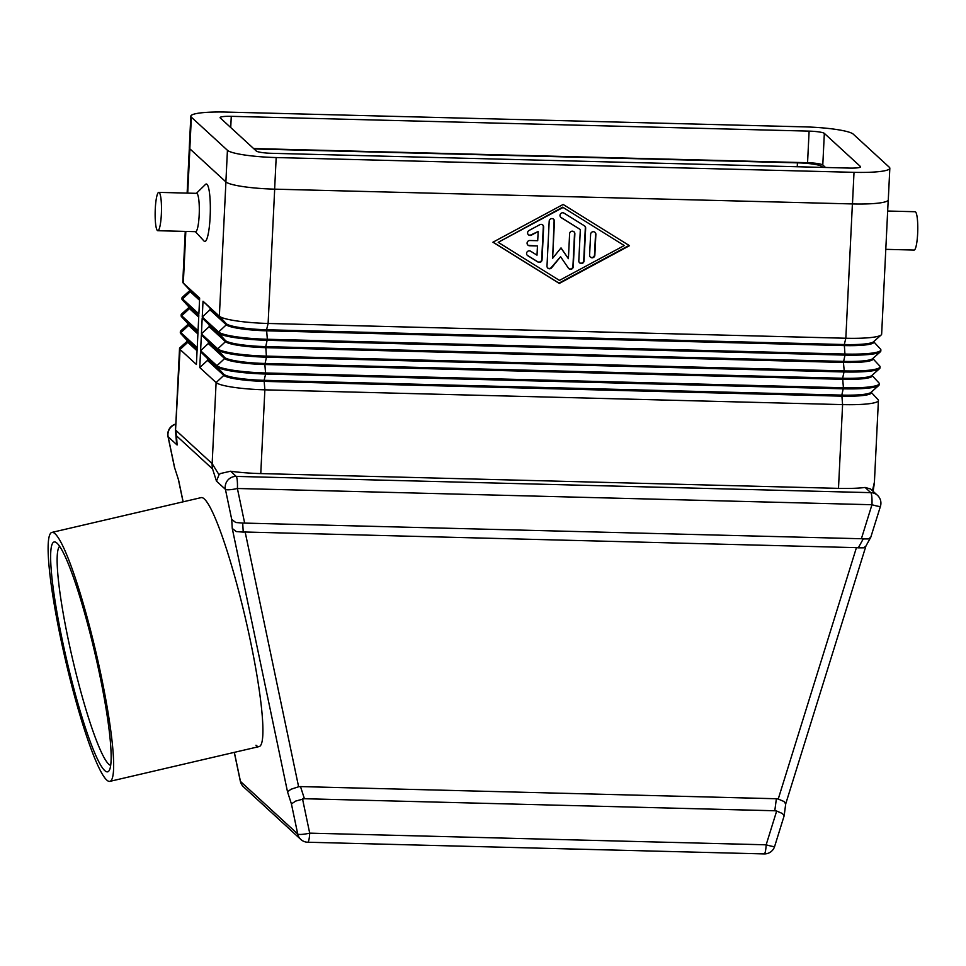 <?xml version="1.0" encoding="UTF-8"?>
<svg xmlns="http://www.w3.org/2000/svg" width="966" height="966" viewBox="0 0 966 966"><rect width="100%" height="100%" fill="white"/><g stroke="black" fill="none" stroke-linecap="round" stroke-linejoin="round"><path stroke-width="1.45" d="M158.81 192.379L196.617 193.345A19.175 3.127 91.5 0 1 197.052 193.55A19.175 3.127 91.5 0 1 199.225 213.945A19.175 3.127 91.5 0 1 195.639 231.671L157.82 230.705A19.175 3.127 91.5 0 1 157.386 230.5A19.175 3.127 91.5 0 1 155.224 210.105A19.175 3.127 91.5 0 1 158.81 192.379A19.175 3.127 91.5 0 1 159.245 192.584A19.175 3.127 91.5 0 1 161.407 212.979A19.175 3.127 91.5 0 1 157.82 230.705M196.364 193.333L205.529 184.385A28.763 4.697 91.5 0 1 206.978 184.313A28.763 4.697 91.5 0 1 210.129 216.927A28.763 4.697 91.5 0 1 204.188 241.198A28.763 4.697 91.5 0 1 204.08 241.077A28.763 4.697 91.5 0 1 203.971 240.957M887.669 211.023L915.104 211.723A19.175 3.127 91.5 0 1 915.539 211.928A19.175 3.127 91.5 0 1 917.7 232.323A19.175 3.127 91.5 0 1 914.114 250.061L885.798 249.337M219.028 474.753L212.146 463.62L176.102 430.534A21.3 20.805 132.5 0 0 176.524 435.871L212.568 468.957L216.469 481.128L219.028 474.753L220.369 473.545L230.572 471.227A42.601 5.929 2.8 0 0 260.772 473.582L838.488 488.361A42.601 5.929 2.8 0 0 865.138 487.456L870.789 492.648A10.65 1.739 91.5 0 1 871.827 496.826A10.65 1.739 91.5 0 1 871.96 504.723L861.382 538.738L863.23 538.931L858.291 547.843L863.483 547.831L865.826 546.201L870.764 537.289L868.422 538.907L863.23 538.931M187.356 341.119L179.99 347.663A42.601 5.929 2.8 0 0 179.531 348.472A42.601 5.929 2.8 0 0 180.062 349.487L175.51 430.631L176.476 442.404L177.092 444.988L176.524 435.871M858.291 547.843L856.431 547.65L778.234 799.039L783.981 801.502L785.696 803.953M778.234 799.039L776.374 798.749L774.792 810.764L776.664 811.042L766.159 844.815A10.65 1.739 91.5 0 1 765.301 851.819A10.65 1.739 91.5 0 1 764.203 853.92A10.65 10.65 0 0 0 774.635 846.433A10.65 0.99 -162.7 0 1 772.752 846.433A10.65 0.99 -162.7 0 1 766.159 844.815L309.7 833.139A10.65 1.872 168.2 0 1 301.935 834.383A10.65 1.872 168.2 0 1 297.721 833.996L240.462 781.422A10.65 1.872 168.2 0 1 240.329 781.216A10.65 10.65 0 0 0 243.553 786.867A10.65 10.397 -47.5 0 1 240.462 781.422L234.352 752.357M774.635 846.433L784.15 815.811L782.4 813.517L776.664 811.042M216.469 481.128L225.416 489.339L231.719 519.418L232.263 528.474L287.506 791.77L291.418 803.917L295.741 801.055L304.411 798.725L300.498 786.578L298.615 786.759L245.159 532.012L243.239 532.109L242.695 523.053L861.382 538.738M287.506 791.77L291.092 789.222L298.615 786.759M232.263 528.474L236.296 531.566L243.239 532.109M231.719 519.418L235.752 522.509L242.695 523.053M51.874 532.411A127.814 15.722 76.9 0 1 55.05 533.751A127.814 15.722 76.9 0 1 98.713 664.415A127.814 15.722 76.9 0 1 109.895 781.361A127.814 15.722 76.9 0 1 106.719 780.021A127.814 15.722 76.9 0 1 63.056 649.369A127.814 15.722 76.9 0 1 51.874 532.411L201.133 497.623A127.814 15.722 76.9 0 1 204.309 498.963A127.814 15.722 76.9 0 1 247.984 629.627A127.814 15.722 76.9 0 1 259.154 746.573A127.814 15.722 76.9 0 1 255.978 745.233M57.03 543.194A118.009 14.514 76.9 0 1 95.743 656.687A118.009 14.514 76.9 0 1 109.218 770.518A118.009 14.514 76.9 0 1 104.739 770.578A118.009 14.514 76.9 0 1 62.875 642.825A118.009 14.514 76.9 0 1 56.064 542.433A118.009 14.514 76.9 0 1 57.03 543.194M59.651 546.37A112.684 13.862 -103.1 0 0 71.086 652.557A112.684 13.862 -103.1 0 0 108.808 764.251A112.684 13.862 -103.1 0 0 110.692 765.41M201.133 497.623A127.814 15.722 76.9 0 1 204.309 498.963A127.814 15.722 76.9 0 1 247.984 629.627A127.814 15.722 76.9 0 1 259.154 746.573L109.895 781.361M254.034 148.945L797.433 162.843A21.3 2.97 -177.2 0 1 821.812 166.478L822.827 167.408M874.399 482.179L872.54 490.33M888.201 200.155L881.644 334.139A42.601 5.929 -177.2 0 1 881.185 334.96A42.601 5.929 -177.2 0 1 845.83 338.245L268.113 323.465A42.601 5.929 -177.2 0 1 219.354 316.208L203.017 301.211L202.244 317.005L218.582 332.002A42.601 5.929 2.8 0 0 267.341 339.259L845.057 354.051A42.601 5.929 2.8 0 0 880.871 349.946L880.823 350.996A42.601 5.929 -177.2 0 1 880.364 351.805A42.601 5.929 -177.2 0 1 845.008 355.102L267.28 340.322A42.601 5.929 -177.2 0 1 218.533 333.053L202.196 318.055L201.423 333.862L217.761 348.859A42.601 5.929 2.8 0 0 266.507 356.116L844.236 370.908A42.601 5.929 2.8 0 0 880.05 366.802L880.002 367.853A42.601 5.929 -177.2 0 1 879.543 368.662A42.601 5.929 -177.2 0 1 844.187 371.958L266.459 357.179A42.601 5.929 -177.2 0 1 217.712 349.909L201.375 334.912L200.602 350.718L216.939 365.716A42.601 5.929 2.8 0 0 265.686 372.973L843.415 387.752A42.601 5.929 2.8 0 0 879.229 383.659L879.181 384.71A42.601 5.929 -177.2 0 1 878.71 385.519A42.601 5.929 -177.2 0 1 843.366 388.815L265.638 374.023A42.601 5.929 -177.2 0 1 216.879 366.766L200.542 351.769L199.769 367.575L216.106 382.572A42.601 5.929 2.8 0 0 264.865 389.829L842.593 404.609A42.601 5.929 2.8 0 0 878.408 400.516A42.601 5.929 2.8 0 0 878.022 399.658L871.332 392.425M189.831 290.561L182.465 297.105A42.601 5.929 2.8 0 0 182.006 297.914A42.601 5.929 2.8 0 0 182.538 298.917L198.875 313.914L199.648 298.108L183.311 283.11A42.601 5.929 -177.2 0 1 183.154 282.966A42.601 5.929 -177.2 0 1 182.779 282.108L185.255 231.405M188.998 307.417L181.644 313.95A42.601 5.929 2.8 0 0 181.173 314.771A42.601 5.929 2.8 0 0 181.717 315.773L198.054 330.77L198.827 314.964L182.489 299.967A42.601 5.929 -177.2 0 1 182.333 299.822A42.601 5.929 -177.2 0 1 181.946 298.965L182.006 297.914M188.177 324.262L180.811 330.807A42.601 5.929 2.8 0 0 180.352 331.628A42.601 5.929 2.8 0 0 180.884 332.63L197.233 347.627L198.006 331.821L181.656 316.824A42.601 5.929 -177.2 0 1 181.511 316.679A42.601 5.929 -177.2 0 1 181.125 315.822L181.173 314.771M187.392 340.418L187.332 341.469A35.15 4.89 2.8 0 0 187.778 342.302L180.062 349.487L196.4 364.484L197.173 348.678L180.835 333.681A42.601 5.929 -177.2 0 1 180.678 333.524A42.601 5.929 -177.2 0 1 180.304 332.678L180.352 331.628M244.627 522.956L237.394 488.494L871.96 504.723A10.65 0.99 -162.7 0 0 878.553 506.341A10.65 0.99 -162.7 0 0 880.437 506.341L870.764 537.289M178.36 479.353L174.435 467.158L178.348 479.329L183.069 501.837M878.903 496.947A10.65 10.397 132.5 0 0 877.478 495.329L870.535 488.965L865.138 487.456M245.159 532.012L856.431 547.65M300.498 786.578L776.374 798.749M774.792 810.764L304.411 798.725M527.243 255.253A2.669 2.596 132.5 0 0 527.448 255.398L537.651 261.738A2.669 2.596 132.5 0 0 541.697 259.564L543.303 226.769A2.669 2.596 132.5 0 0 542.638 224.909M543.641 227.082L542.035 259.866A2.669 2.596 -47.5 0 1 537.99 262.052L527.786 255.712A2.669 2.596 -47.5 0 1 527.134 251.885A2.669 2.596 -47.5 0 1 530.624 251.208L537.011 255.181L537.458 245.968L529.585 245.775A2.669 2.596 -47.5 0 1 527.291 242.164A2.669 2.596 -47.5 0 1 529.839 240.51L537.712 240.703L538.171 231.502L531.421 235.136A2.669 2.596 -47.5 0 1 528.414 234.774A2.669 2.596 -47.5 0 1 529.018 230.5L539.813 224.692A2.669 2.596 -47.5 0 1 543.641 227.082L543.303 226.769M528.257 234.617A2.669 2.596 132.5 0 0 531.083 234.823L538.171 231.502M527.75 244.941A2.669 2.596 132.5 0 0 529.247 245.461L537.458 245.968M590.262 256.98A2.669 2.596 132.5 0 0 594.513 254.939L595.539 234.074A2.669 2.596 132.5 0 0 594.875 232.214M590.624 234.255A2.669 2.596 -47.5 0 1 595.044 232.359A2.669 2.596 -47.5 0 1 595.877 234.388L594.851 255.241A2.669 2.596 -47.5 0 1 590.419 257.137A2.669 2.596 -47.5 0 1 589.598 255.109L590.624 234.255M624.253 245.557L562.671 207.183L498.202 242.333L559.435 280.394L624.253 245.557L562.671 207.183M563.009 207.497L498.202 242.333M563.154 204.454L629.506 245.69L559.29 283.436L492.938 242.2L563.154 204.454M493.022 242.152L558.952 283.123L629.083 245.424M579.467 262.68A2.669 2.596 132.5 0 0 583.718 260.639L585.324 227.843A2.669 2.596 132.5 0 0 584.659 225.984M584.454 225.839A2.669 2.596 -47.5 0 1 585.662 228.157L584.056 260.941A2.669 2.596 -47.5 0 1 579.624 262.837A2.669 2.596 -47.5 0 1 578.803 260.808L580.337 229.546L561.198 217.652A2.669 2.596 -47.5 0 1 560.546 213.824A2.669 2.596 -47.5 0 1 564.047 213.148L584.454 225.839M560.654 217.193A2.669 2.596 132.5 0 0 560.86 217.338L580.337 229.546M568.672 268.488A2.669 2.596 132.5 0 0 572.923 266.447L574.529 233.543A2.669 2.596 132.5 0 0 573.864 231.671M569.614 233.712A2.669 2.596 -47.5 0 1 574.033 231.828A2.669 2.596 -47.5 0 1 574.867 233.857L573.249 266.749A2.669 2.596 -47.5 0 1 568.443 268.21L560.594 256.702L551.646 267.775A2.669 2.596 -47.5 0 1 546.998 266.085L549.195 221.142A2.669 2.596 -47.5 0 1 553.615 219.246A2.669 2.596 -47.5 0 1 554.448 221.274L552.637 258.284L561.029 247.9L568.394 258.683L569.614 233.712M568.394 258.683L560.956 247.984M552.637 258.284L554.11 220.96A2.669 2.596 132.5 0 0 553.446 219.101M547.662 267.944A2.669 2.596 132.5 0 0 551.308 267.461L560.594 256.702M197.124 349.777L187.827 341.24L187.778 342.302L197.076 350.827M188.213 323.562L188.165 324.612A35.15 4.89 2.8 0 0 188.599 325.445L180.884 332.63L180.835 333.681L187.827 341.24A35.15 4.89 -177.2 0 1 187.706 341.119A35.15 4.89 -177.2 0 1 187.597 340.998M197.945 332.92L188.66 324.395L188.599 325.445L197.897 333.97M189.034 306.705L188.986 307.756A35.15 4.89 2.8 0 0 189.433 308.589L181.717 315.773L181.656 316.824L188.66 324.395A35.15 4.89 -177.2 0 1 188.527 324.262A35.15 4.89 -177.2 0 1 188.418 324.141M198.767 316.063L189.481 307.538L189.433 308.589L198.718 317.114M189.855 289.848L189.807 290.899A35.15 4.89 2.8 0 0 190.254 291.732L182.538 298.917L182.489 299.967L189.481 307.538A35.15 4.89 -177.2 0 1 189.348 307.405A35.15 4.89 -177.2 0 1 189.251 307.285M199.6 299.206L190.302 290.681L190.254 291.732L199.539 300.257M185.834 231.417L183.311 283.11L190.302 290.681A35.15 4.89 -177.2 0 1 190.181 290.549A35.15 4.89 -177.2 0 1 190.073 290.428M871.356 392.063L871.32 392.776A35.15 4.89 -177.2 0 1 841.772 396.157L264.044 381.377A35.15 4.89 -177.2 0 1 223.822 375.388L207.485 360.39L199.769 367.575M200.542 351.769L223.871 374.325A35.15 4.89 2.8 0 0 264.092 380.314L841.821 395.106A35.15 4.89 2.8 0 0 870.982 392.389L878.71 385.519M872.177 375.206L872.141 375.919A35.15 4.89 -177.2 0 1 842.593 379.3L264.865 364.52A35.15 4.89 -177.2 0 1 224.643 358.531L208.306 343.534L200.602 350.718M879.229 383.659A42.601 5.929 2.8 0 0 878.843 382.802L872.153 375.569M201.375 334.912L224.704 357.48A35.15 4.89 2.8 0 0 264.925 363.47L842.642 378.249A35.15 4.89 2.8 0 0 871.815 375.533L879.543 368.662M880.05 366.802A42.601 5.929 2.8 0 0 879.676 365.945L872.986 358.712M872.998 358.35L872.962 359.062A35.15 4.89 -177.2 0 1 843.415 362.443L265.698 347.663A35.15 4.89 -177.2 0 1 225.476 341.674L209.139 326.677L201.423 333.862M202.196 318.055L225.525 340.624A35.15 4.89 2.8 0 0 265.747 346.613L843.475 361.393A35.15 4.89 2.8 0 0 872.636 358.676L880.364 351.805M207.533 359.328L207.485 360.39M208.366 342.483L208.306 343.534M209.187 325.627L209.139 326.677M880.871 349.946A42.601 5.929 2.8 0 0 880.497 349.088L873.807 341.855M873.832 341.493L873.795 342.205A35.15 4.89 -177.2 0 1 844.248 345.587L266.519 330.807A35.15 4.89 -177.2 0 1 226.298 324.817L209.96 309.82L202.244 317.005M203.017 301.211L226.346 323.767A35.15 4.89 2.8 0 0 266.568 329.756L844.296 344.536A35.15 4.89 2.8 0 0 873.457 341.819L881.185 334.96M210.008 308.77L209.96 309.82M190.833 116.186L189.288 147.786A42.601 5.929 2.8 0 0 189.819 148.788L225.887 181.898A42.601 5.929 2.8 0 0 274.634 189.155L852.471 203.935A42.601 5.929 2.8 0 0 888.285 199.841L889.831 168.229A42.601 5.929 2.8 0 0 889.288 167.227L853.232 134.129A42.601 5.929 2.8 0 0 804.473 126.872L226.648 112.08A42.601 5.929 2.8 0 0 190.833 116.186A42.601 5.929 2.8 0 0 191.365 117.188L227.433 150.285A42.601 5.929 2.8 0 0 276.179 157.555L854.016 172.334A42.601 5.929 2.8 0 0 889.831 168.229M256.316 151.034L220.248 117.924A13.319 1.847 -177.2 0 1 220.079 117.611A13.319 1.847 -177.2 0 1 231.272 116.331L809.11 131.122A13.319 1.847 -177.2 0 1 824.336 133.38L860.404 166.49A13.319 1.847 -177.2 0 1 860.573 166.804A13.319 1.847 -177.2 0 1 849.38 168.084L271.555 153.304A13.319 1.847 -177.2 0 1 256.316 151.034M825.507 167.468L822.79 164.993A13.319 1.847 2.8 0 0 807.564 162.723L253.611 148.547M237.394 488.494A10.65 1.739 -88.5 0 0 237.262 480.585A10.65 1.739 -88.5 0 0 236.223 476.407A10.65 10.397 132.5 0 0 225.416 489.339A10.65 1.872 168.2 0 0 229.618 489.738A10.65 1.872 168.2 0 0 237.394 488.494M174.46 466.844L168.144 436.777A10.65 10.397 -47.5 0 1 175.824 424.231M175.836 424.05A10.65 10.65 0 0 0 168.012 436.56A10.65 1.872 168.2 0 0 168.144 436.777L177.092 444.988M301.187 839.768A10.65 10.397 -47.5 0 1 300.812 839.442A10.65 10.65 0 0 0 307.743 842.243A10.65 1.739 -88.5 0 0 308.842 840.13A10.65 1.739 -88.5 0 0 309.7 833.139L302.527 798.918M212.568 468.957A21.3 20.805 -47.5 0 1 212.146 463.62L216.106 382.572L223.822 375.388L223.871 374.325L216.879 366.766L216.939 365.716L224.643 358.531L224.704 357.48L217.712 349.909L217.761 348.859L225.476 341.674L225.525 340.624L218.533 333.053L218.582 332.002L226.298 324.817L226.346 323.767L219.354 316.208L225.923 181.934M797.433 162.843L797.24 166.756M821.812 166.478L821.764 167.384M189.879 148.849L187.718 193.115M880.437 506.341A10.65 10.65 0 0 0 877.478 495.329A10.65 10.397 132.5 0 0 870.789 492.648L236.223 476.407L230.572 471.227M183.154 501.825L178.36 479.003M243.553 786.867L300.812 839.442A10.65 10.397 -47.5 0 1 297.721 833.996L291.418 803.917M852.398 203.935L845.83 338.245L844.296 344.536L845.008 355.102L843.415 362.443L844.236 370.908L842.642 378.249L843.415 387.752L841.821 395.106L842.593 404.609L838.488 488.361M274.682 189.155L268.113 323.465L266.568 329.756L267.341 339.259L265.747 346.613L266.459 357.179L264.865 364.52L265.638 374.023L264.092 380.314L264.865 389.829L260.772 473.582M860.404 166.49L860.368 167.094M824.336 133.38L822.79 164.993M809.11 131.122L807.564 162.723M231.272 116.331L230.729 127.548M191.365 117.188L189.819 148.788M227.433 150.285L225.887 181.898M276.179 157.555L274.634 189.155M854.016 172.334L852.471 203.935M195.374 231.671L204.08 241.077M874.145 484.521L873.131 491.344M175.51 430.631L179.531 348.472M865.947 545.983L785.72 803.881M234.279 752.369L240.329 781.216M764.203 853.92L307.743 842.243M785.732 803.797L784.15 815.811M168.012 436.56L174.435 467.158M187.706 341.119L180.678 333.524M188.527 324.262L181.511 316.679M189.348 307.405L182.333 299.822M190.181 290.549L183.154 282.966M189.324 148.112L187.126 193.103M878.408 400.516L874.387 482.662"/></g></svg>
